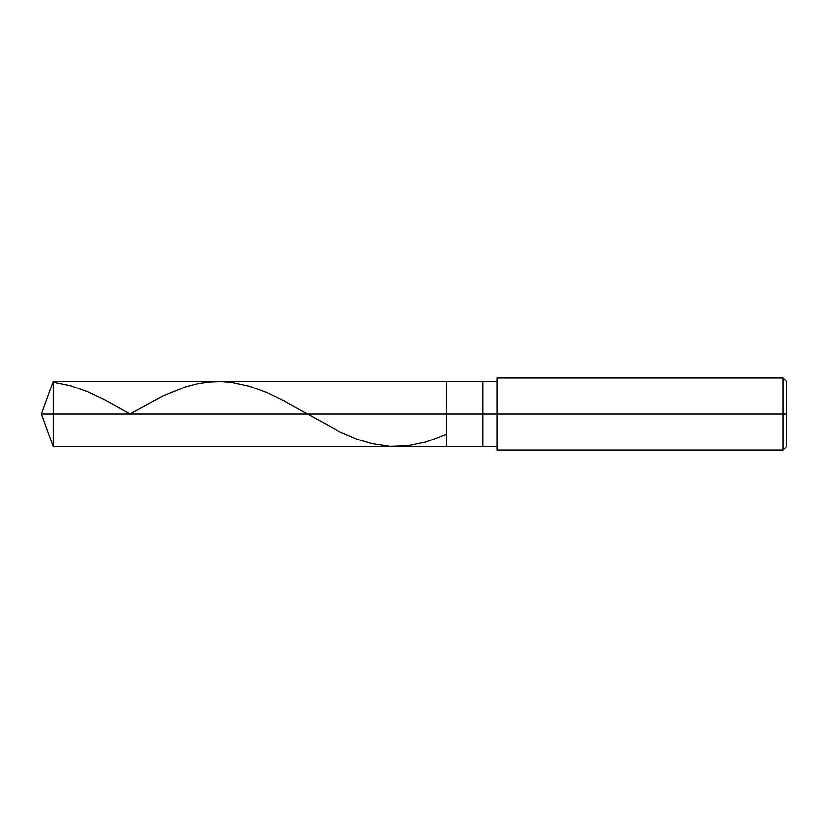 <?xml version="1.0" encoding="UTF-8"?>
<svg xmlns="http://www.w3.org/2000/svg" width="828" height="828" viewBox="0 0 828 828"><rect width="100%" height="100%" fill="white"/><g stroke="black" fill="none" stroke-linecap="round" stroke-linejoin="round"><path stroke-width="1.24" d="M497.204 381.439L53.251 381.439L41.4 414L53.251 414L53.251 446.561L53.251 414L53.251 446.561L53.251 414L446.561 414L446.561 446.561L446.561 381.439L446.561 414L41.4 414L53.251 446.561L497.204 446.561M53.251 414L53.251 381.439L53.251 414M446.561 414L446.561 446.561L446.561 414L482.734 414L482.734 446.561L482.734 414L482.734 446.561L482.734 414L497.204 414L497.204 450.173L497.204 414L782.977 414L782.977 450.173L782.977 414L782.977 450.173L782.977 414L786.6 414L786.6 446.561L786.6 381.439L786.6 414L782.977 414L782.977 377.827L782.977 414L482.734 414L482.734 381.439L482.734 414L446.561 414L446.561 381.439L446.561 414M482.734 414L482.734 381.439L482.734 414M497.204 414L497.204 377.827L497.204 414M782.977 414L782.977 377.827L782.977 414M53.251 382.163L69.883 385.506L87.23 391.613L105.311 400.203L129.975 414L163.147 395.929L186.29 386.624L197.861 383.612L208.697 381.936L220.993 381.47L231.84 382.339L249.197 386.127L266.544 392.534L284.625 401.342L340.298 432.061L357.644 439.42L372.103 443.746L390.185 446.406L407.542 445.847L425.613 442.09L445.857 434.514M497.204 450.173L782.977 450.173L786.6 446.561M497.204 377.827L782.977 377.827L786.6 381.439"/></g></svg>
